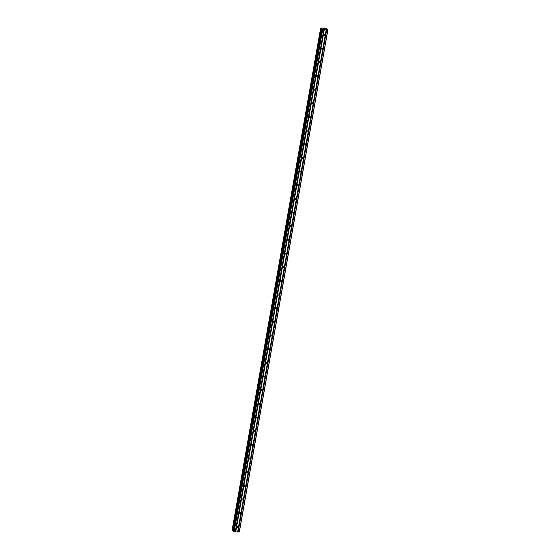 <?xml version="1.0" encoding="UTF-8"?>
<svg xmlns="http://www.w3.org/2000/svg" width="560" height="560" viewBox="0 0 560 560"><rect width="100%" height="100%" fill="white"/><g stroke="black" fill="none" stroke-linecap="round" stroke-linejoin="round"><path stroke-width="0.84" d="M324.842 34.986A0.588 0.504 -49.1 0 1 323.778 34.958A0.588 0.504 -49.1 0 1 324.842 34.986M322.434 48.65A0.588 0.504 -49.1 0 1 321.37 48.622A0.588 0.504 -49.1 0 1 322.434 48.65M320.026 62.314A0.588 0.504 -49.1 0 1 318.962 62.279A0.588 0.504 -49.1 0 1 320.026 62.314M317.618 75.971A0.588 0.504 -49.1 0 1 316.547 75.943A0.588 0.504 -49.1 0 1 317.618 75.971M315.21 89.635A0.588 0.504 -49.1 0 1 314.139 89.607A0.588 0.504 -49.1 0 1 315.21 89.635M312.802 103.299A0.588 0.504 -49.1 0 1 311.731 103.264A0.588 0.504 -49.1 0 1 312.802 103.299M310.394 116.956A0.588 0.504 -49.1 0 1 309.323 116.928A0.588 0.504 -49.1 0 1 310.394 116.956M307.979 130.62A0.588 0.504 -49.1 0 1 306.915 130.592A0.588 0.504 -49.1 0 1 307.979 130.62M305.571 144.284A0.588 0.504 -49.1 0 1 304.507 144.256A0.588 0.504 -49.1 0 1 305.571 144.284M303.163 157.948A0.588 0.504 -49.1 0 1 302.099 157.913A0.588 0.504 -49.1 0 1 303.163 157.948M300.755 171.605A0.588 0.504 -49.1 0 1 299.684 171.577A0.588 0.504 -49.1 0 1 300.755 171.605M298.347 185.269A0.588 0.504 -49.1 0 1 297.276 185.241A0.588 0.504 -49.1 0 1 298.347 185.269M295.939 198.933A0.588 0.504 -49.1 0 1 294.868 198.898A0.588 0.504 -49.1 0 1 295.939 198.933M293.531 212.59A0.588 0.504 -49.1 0 1 292.46 212.562A0.588 0.504 -49.1 0 1 293.531 212.59M291.123 226.254A0.588 0.504 -49.1 0 1 290.052 226.226A0.588 0.504 -49.1 0 1 291.123 226.254M288.708 239.918A0.588 0.504 -49.1 0 1 287.644 239.89A0.588 0.504 -49.1 0 1 288.708 239.918M286.3 253.582A0.588 0.504 -49.1 0 1 285.236 253.547A0.588 0.504 -49.1 0 1 286.3 253.582M283.892 267.239A0.588 0.504 -49.1 0 1 282.821 267.211A0.588 0.504 -49.1 0 1 283.892 267.239M281.484 280.903A0.588 0.504 -49.1 0 1 280.413 280.875A0.588 0.504 -49.1 0 1 281.484 280.903M279.076 294.567A0.588 0.504 -49.1 0 1 278.005 294.532A0.588 0.504 -49.1 0 1 279.076 294.567M276.668 308.224A0.588 0.504 -49.1 0 1 275.597 308.196A0.588 0.504 -49.1 0 1 276.668 308.224M274.26 321.888A0.588 0.504 -49.1 0 1 273.189 321.86A0.588 0.504 -49.1 0 1 274.26 321.888M271.845 335.552A0.588 0.504 -49.1 0 1 270.781 335.524A0.588 0.504 -49.1 0 1 271.845 335.552M269.437 349.216A0.588 0.504 -49.1 0 1 268.373 349.181A0.588 0.504 -49.1 0 1 269.437 349.216M267.029 362.873A0.588 0.504 -49.1 0 1 265.958 362.845A0.588 0.504 -49.1 0 1 267.029 362.873M264.621 376.537A0.588 0.504 -49.1 0 1 263.55 376.509A0.588 0.504 -49.1 0 1 264.621 376.537M262.213 390.201A0.588 0.504 -49.1 0 1 261.142 390.166A0.588 0.504 -49.1 0 1 262.213 390.201M259.805 403.865A0.588 0.504 -49.1 0 1 258.734 403.83A0.588 0.504 -49.1 0 1 259.805 403.865M257.397 417.522A0.588 0.504 -49.1 0 1 256.326 417.494A0.588 0.504 -49.1 0 1 257.397 417.522M254.982 431.186A0.588 0.504 -49.1 0 1 253.918 431.158A0.588 0.504 -49.1 0 1 254.982 431.186M252.574 444.85A0.588 0.504 -49.1 0 1 251.51 444.815A0.588 0.504 -49.1 0 1 252.574 444.85M250.166 458.507A0.588 0.504 -49.1 0 1 249.095 458.479A0.588 0.504 -49.1 0 1 250.166 458.507M247.758 472.171A0.588 0.504 -49.1 0 1 246.687 472.143A0.588 0.504 -49.1 0 1 247.758 472.171M245.35 485.835A0.588 0.504 -49.1 0 1 244.279 485.807A0.588 0.504 -49.1 0 1 245.35 485.835M242.942 499.499A0.588 0.504 -49.1 0 1 241.871 499.464A0.588 0.504 -49.1 0 1 242.942 499.499M240.534 513.156A0.588 0.504 -49.1 0 1 239.463 513.128A0.588 0.504 -49.1 0 1 240.534 513.156M238.119 526.82A0.588 0.504 -49.1 0 1 237.055 526.792A0.588 0.504 -49.1 0 1 238.119 526.82M323.372 28.784L323.855 28.798M323.722 29.092L324.205 29.106L323.722 29.092M323.827 28.777L323.288 28.763L323.827 28.777M324.226 29.127L323.281 28.763M324.786 28.931L324.282 28.826M324.863 28.903L325.164 29.127L324.653 29.12M324.548 29.134L325.192 29.155M326.179 29.876L322.665 29.778L321.93 29.33L322.371 29.043L322.042 28.735L321.937 29.316L233.401 531.405L234.136 531.853L239.372 531.916L327.901 29.834L326.179 29.876L237.643 531.958M325.955 28.847L327.901 29.834M322.042 28.735L320.782 28.35L320.978 28L325.381 28.133L326.368 28.504L325.948 28.798M326.375 28.525L326.27 29.127M232.106 530.306L320.635 28.224L232.099 530.285L233.506 530.81M326.221 29.848L237.692 531.93M326.536 29.855L238.007 531.937M326.655 29.89L238.126 531.972M327.761 29.918L239.232 532M321.559 28.574L233.03 530.649M321.643 28.602L233.107 530.684M322.315 29.68L233.786 531.755M322.665 29.778L234.136 531.853M323.778 29.806L235.249 531.888M323.82 29.778L235.291 531.86M324.135 29.785L235.606 531.867M324.254 29.82L235.725 531.902M326.326 28.539L326.228 29.085M320.782 28.35L232.253 530.425M320.838 28.378L232.309 530.453L320.845 28.378M320.908 28.385L232.379 530.467M321.923 28.686L233.394 530.761M321.937 29.351L233.415 531.391M321.951 29.358L233.415 531.44M320.628 28.21L232.099 530.285"/></g></svg>
